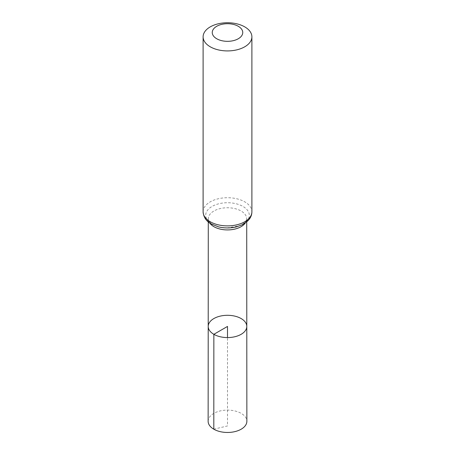<?xml version="1.0" encoding="UTF-8"?>
<svg xmlns="http://www.w3.org/2000/svg" width="455" height="455" viewBox="0 0 455 455"><rect width="100%" height="100%" fill="white"/><g stroke="black" fill="none" stroke-linecap="round" stroke-linejoin="round"><path stroke-width="0.34" stroke-dasharray="2.27 1.71" d="M208.208 326.434A19.292 11.136 180 0 1 227.5 315.298A19.292 11.136 180 0 1 246.792 326.434M208.134 421.279A19.366 11.182 180 0 1 220.095 410.956A19.366 11.182 180 0 1 241.195 413.379A19.366 11.182 180 0 1 246.866 421.279M213.804 429.19L227.5 425.937L227.5 337.576M209.692 222.995A19.212 11.091 180 0 1 208.288 218.838A19.212 11.091 180 0 1 227.5 207.753A19.212 11.091 180 0 1 246.712 218.838A19.212 11.091 180 0 1 245.308 222.995M203.106 211.797A24.394 14.088 180 0 1 227.5 197.715A24.394 14.088 180 0 1 251.894 211.797M212.081 224.218A21.8 12.586 180 0 1 221.858 203.157A21.8 12.586 180 0 1 248.561 218.576A21.8 12.586 180 0 1 212.081 224.218M246.712 221.926L246.712 218.838C246.576 221.522 243.994 223.883 238.966 225.913L227.381 227.864C221.551 227.762 216.722 226.618 212.906 224.446C212.354 224.241 209.499 222.358 208.538 220.095L208.288 218.838L208.288 221.926"/><path stroke-width="0.68" d="M213.856 334.311A19.292 11.136 180 0 1 208.208 326.434A19.292 11.136 180 0 1 227.5 315.298A19.292 11.136 180 0 1 246.792 326.434A19.292 11.136 180 0 1 234.888 336.728A19.292 11.136 180 0 1 213.856 334.311A19.292 11.136 180 0 1 208.208 326.434L208.134 421.279A19.366 11.182 180 0 0 213.804 429.19A19.366 11.182 180 0 0 234.917 431.613A19.366 11.182 180 0 0 246.866 421.279L246.792 326.434A19.292 11.136 180 0 1 234.888 336.728A19.292 11.136 180 0 1 213.856 334.311M216.716 38.749A15.248 8.804 180 0 1 223.553 24.018A15.248 8.804 180 0 1 242.231 34.802A15.248 8.804 180 0 1 216.716 38.749M210.25 46.797A24.394 14.088 180 0 1 203.106 36.838A24.394 14.088 180 0 1 227.5 22.75A24.394 14.088 180 0 1 251.894 36.838A24.394 14.088 180 0 1 236.839 49.845A24.394 14.088 180 0 1 210.25 46.797M227.5 337.576L227.5 326.434L213.856 334.311L213.804 429.19M245.308 222.995A19.212 11.091 180 0 1 213.918 226.681A19.212 11.091 180 0 1 209.692 222.995M210.25 221.761A24.394 14.088 180 0 1 203.106 211.797C203.556 217.223 206.274 221.289 211.262 223.991L218.605 226.886C224.446 228.279 230.304 228.296 236.168 226.937L242.35 224.736L247.833 220.902L249.476 218.986C251.063 216.79 251.865 214.396 251.894 211.797A24.394 14.088 180 0 1 236.839 224.81A24.394 14.088 180 0 1 210.25 221.761M208.288 221.926L208.208 326.434M246.712 221.926L246.792 326.434M203.106 36.838L203.106 211.797M251.894 36.838L251.894 211.797"/></g></svg>
